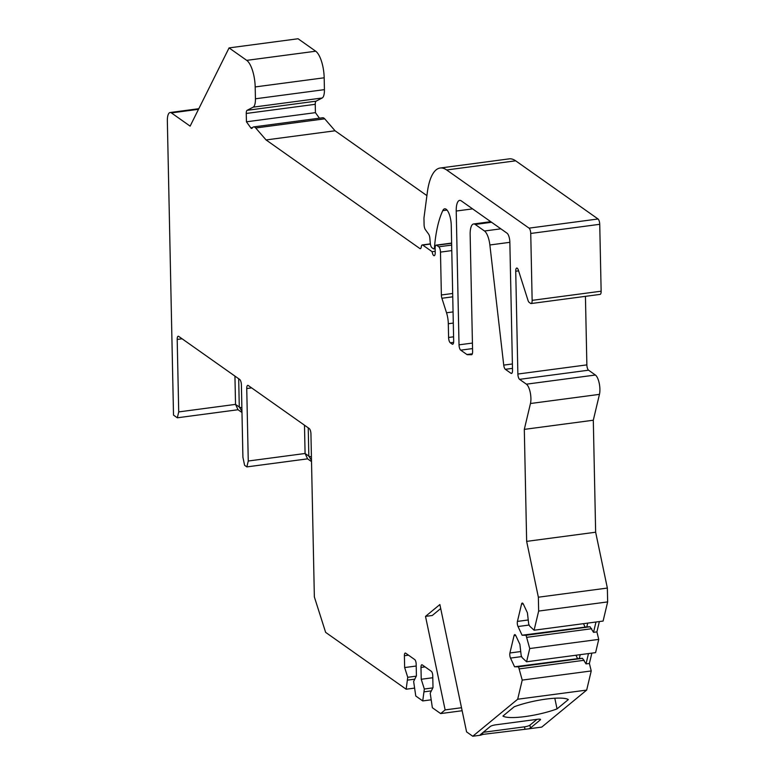 <?xml version="1.0" encoding="UTF-8"?>
<svg xmlns="http://www.w3.org/2000/svg" width="775" height="775" viewBox="0 0 775 775"><rect width="100%" height="100%" fill="white"/><g stroke="black" fill="none" stroke-linecap="round" stroke-linejoin="round"><path stroke-width="1.16" d="M483.222 732.307L524.481 726.834A4.369 0.862 168.2 0 0 529.887 725.177L536.959 719.355M461.512 707.73L445.131 709.9L425.514 616.377L432.276 615.486L440.704 608.54M585.435 296.341L586.869 364.88A4.369 1.511 -97.6 0 0 588.564 370.198L595.394 375.022A11.644 4.04 82.4 0 1 599.453 394.368L593.301 420.224L595.646 532.222L607.358 588.06L607.648 601.913L538.654 611.068L534.091 630.22L529.664 626.103L528.705 624.059L527.417 612.822L523.348 604.122A3.642 1.259 -97.6 0 0 522.263 603.057A3.642 1.259 -97.6 0 0 521.546 604.103L517.429 621.414A3.642 1.259 -97.6 0 0 518.02 626.52L522.088 635.219L526.041 635.258L529.742 648.539L526.583 661.782L522.156 657.665L521.197 655.611L519.899 644.383L515.84 635.684A3.642 1.259 -97.6 0 0 514.755 634.618A3.642 1.259 -97.6 0 0 514.038 635.665L509.921 652.976A3.642 1.259 -97.6 0 0 510.512 658.082L514.571 666.781L518.533 666.81L522.224 680.101L517.681 699.234L472.76 736.25L466.579 731.891L439.871 604.548L425.514 616.377M538.654 611.068L538.363 597.205L526.651 541.376L595.646 532.222M599.453 394.368L530.458 403.513L524.307 429.379L526.651 541.376M530.458 403.513A11.644 4.04 -97.6 0 0 526.399 384.177L519.57 379.353A4.369 1.511 82.4 0 1 517.874 374.034L515.724 271.24A4.369 1.511 82.4 0 1 516.751 268.043A4.369 1.511 82.4 0 1 518.398 270.223L527.988 300.332A4.369 1.511 -97.6 0 0 529.151 302.357L530.623 303.403A4.369 1.511 -97.6 0 0 531.117 303.548A4.369 1.511 -97.6 0 0 532.144 300.351L530.739 233.459A4.369 1.511 -97.6 0 0 529.054 228.141L446.662 169.967A58.203 20.189 -97.6 0 0 440.181 168.02A58.203 20.189 -97.6 0 0 427.325 192.452L423.954 218.037L424.09 224.74A4.369 1.511 -97.6 0 0 425.368 229.623L428.633 234.137A4.369 1.511 82.4 0 1 429.863 238.264L430.28 243.147A4.369 1.511 -97.6 0 0 431.927 247.719L433.467 248.804A2.906 1.008 -97.6 0 0 433.797 248.901A2.906 1.008 -97.6 0 0 434.465 247.438A101.854 35.34 -97.6 0 1 442.767 210.655L447.068 210.083M453.298 323.068L448.308 323.737L448.589 337.474A4.369 1.511 82.4 0 0 450.285 342.782L452.154 344.11A4.369 1.511 82.4 0 0 452.639 344.255A4.369 1.511 82.4 0 0 453.675 341.058L451.244 225.186A13.098 4.543 -97.6 0 0 444.714 208.804A13.098 4.543 -97.6 0 0 442.767 210.655M448.308 323.737A14.551 5.047 -97.6 0 0 446.526 312.771L441.905 298.259A4.369 1.511 82.4 0 1 441.372 294.975L452.677 293.473M451.777 250.606L440.481 252.108L441.372 294.975M440.481 252.108A4.369 1.511 -97.6 0 0 438.786 246.789L436.645 245.278A4.369 1.511 -97.6 0 0 436.16 245.132A4.369 1.511 -97.6 0 0 435.133 248.329L435.221 252.505A4.369 1.511 -97.6 0 1 434.184 255.702A4.369 1.511 -97.6 0 1 432.13 251.701L422.762 245.084A4.369 1.511 -97.6 0 0 422.268 244.939A4.369 1.511 -97.6 0 0 421.3 246.799A4.369 1.511 82.4 0 1 420.331 248.668A4.369 1.511 82.4 0 1 419.847 248.523L266.067 139.936L335.062 130.781L426.909 195.629M255.721 127.991L324.715 118.837A11.644 4.04 -97.6 0 0 322.671 117.752L253.677 126.906A11.644 4.04 -97.6 0 1 255.721 127.991L266.067 139.936M253.677 126.906A11.644 4.04 -97.6 0 0 252.243 128.02A4.369 1.511 82.4 0 1 251.701 128.437A4.369 1.511 82.4 0 1 250.8 127.856L252.524 127.623M198.797 108.713L170.103 112.52A11.644 4.04 -97.6 0 1 171.401 112.908L190.127 126.131L229.071 47.905L298.065 38.75L315.716 51.218A21.826 7.576 82.4 0 1 324.183 77.791L324.425 89.638A11.644 4.04 82.4 0 1 322.168 97.999L253.173 107.153L247.099 110.321A4.369 1.511 82.4 0 0 246.256 113.46L246.431 121.801L250.8 127.856M253.173 107.153A11.644 4.04 -97.6 0 0 255.43 98.793L255.188 86.936A21.826 7.576 -97.6 0 0 246.721 60.363L315.716 51.218M229.071 47.905L246.721 60.363M170.103 112.52A11.644 4.04 -97.6 0 0 167.352 121.036L173.513 415.109L177.32 417.793L178.715 411.912L235.532 404.376L234.941 376.098M445.131 709.9L440.655 713.581L432.363 707.73L430.212 693.17L433.002 687.58L432.75 675.732A3.642 1.259 -97.6 0 0 431.336 671.305L422.249 664.882A3.642 1.259 -97.6 0 0 421.842 664.766A3.642 1.259 -97.6 0 0 420.98 667.42L421.232 679.268L424.332 689.014L422.733 700.929L415.778 696.018L413.637 681.458L416.417 675.868L416.165 664.02A3.642 1.259 -97.6 0 0 414.751 659.593L405.664 653.17A3.642 1.259 -97.6 0 0 405.257 653.054A3.642 1.259 -97.6 0 0 404.395 655.718L404.647 667.556L407.747 677.302L406.158 689.217L325.636 632.371L314.359 596.944L310.94 433.874A4.369 1.511 82.4 0 0 309.244 428.565L248.262 385.504A4.369 1.511 82.4 0 0 247.777 385.359A4.369 1.511 82.4 0 0 246.741 388.546L248.262 461.018L246.867 466.899L244.6 465.3L242.914 457.24L241.393 384.768A4.369 1.511 82.4 0 0 239.698 379.459L178.715 336.398A4.369 1.511 82.4 0 0 178.231 336.243A4.369 1.511 82.4 0 0 177.194 339.44L178.715 411.912M509.843 242.323L489.868 244.977A14.551 5.047 -97.6 0 0 484.482 230.998L475.211 224.45A14.551 5.047 -97.6 0 0 473.593 223.965A14.551 5.047 -97.6 0 0 470.154 234.612L472.605 351.521A4.369 1.511 82.4 0 1 471.568 354.718A4.369 1.511 82.4 0 1 471.5 354.718L471.646 354.698M489.868 244.977L503.731 365.112A4.369 1.511 82.4 0 0 505.348 369.307L511.006 373.308A4.369 1.511 82.4 0 0 511.49 373.453A4.369 1.511 82.4 0 0 512.527 370.256L509.843 242.042A7.275 2.528 82.4 0 0 507.015 233.178L461.28 200.88A14.551 5.047 82.4 0 0 459.653 200.396A14.551 5.047 82.4 0 0 456.223 211.042L459.023 344.836A4.369 1.511 82.4 0 0 460.718 350.155L466.928 354.533A4.369 1.511 -97.6 0 0 467.335 354.688L471.5 354.718M248.262 461.018L305.079 453.482L304.488 425.204M311.424 456.795A4.369 1.25 178.8 0 1 308.828 456.126L305.079 453.482L307.588 458.848L311.521 461.619M324.715 118.837L335.062 130.781M529.054 228.141L598.048 218.986L515.656 160.812A58.203 20.189 -97.6 0 0 509.175 158.865L440.181 168.02M598.048 218.986A4.369 1.511 82.4 0 1 599.734 224.304L601.138 291.197A4.369 1.511 82.4 0 1 600.112 294.393L531.117 303.548M607.648 601.913L603.095 621.066L534.091 630.22M526.583 661.782L595.587 652.627L598.736 639.394L596.905 631.896L599.366 621.56M528.54 728.849L482.961 734.38L480.558 735.213A4.369 0.862 -11.8 0 1 480.209 734.971A4.369 0.862 -11.8 0 1 480.423 734.613L490.294 726.475A4.369 0.862 -11.8 0 1 495.69 724.828L537.637 719.268A4.369 0.862 -11.8 0 1 540.562 719.481A4.369 0.862 -11.8 0 1 540.349 719.839L530.478 727.977A4.369 0.862 -11.8 0 1 528.54 728.849L541.754 727.095L586.675 690.089L591.228 670.947L589.397 663.458L591.858 653.122M322.168 97.999L316.093 101.167A4.369 1.511 -97.6 0 0 315.251 104.305L315.425 112.646L319.426 118.188M430.968 699.844L422.733 700.929M462.142 710.733L440.655 713.581M414.383 688.132L406.158 689.217M472.76 736.25L480.558 735.213M424.39 691.804L431.355 690.874M421.232 679.268L432.789 677.738M424.332 689.014L432.847 687.88M407.805 680.092L414.77 679.162M407.747 677.302L416.262 676.168M404.647 667.556L416.204 666.025M557.041 708.893L568.337 699.583A34.197 6.781 168.2 0 0 514.222 706.761L502.927 716.071A34.197 6.781 168.2 0 0 557.041 708.893L554.803 698.207M586.675 690.089L517.681 699.234M598.736 639.394L529.742 648.539M591.228 670.947L522.224 680.101M522.088 635.219L586.82 626.888L587.721 623.11M586.82 626.888L590.027 626.762L593.524 632.342L595.985 622.015M596.905 631.896L593.524 632.342M527 637.302L591.703 628.719M526.041 635.258L590.027 626.762M583.498 623.672L584.989 626.878M607.358 588.06L538.363 597.205M524.307 429.379L593.301 420.224M432.13 251.701L435.192 251.294M246.431 121.801L315.425 112.646M514.571 666.781L579.312 658.45L580.213 654.672M579.312 658.45L582.519 658.324L586.016 663.904L588.477 653.577M589.397 663.458L586.016 663.904M519.492 668.864L584.195 660.281M518.533 666.81L582.519 658.324M575.99 655.233L577.482 658.44M241.877 407.689A4.369 1.25 178.8 0 1 239.281 407.02L235.532 404.376L238.041 409.733L241.974 412.513M246.867 466.899L307.588 458.848M177.32 417.793L238.041 409.733M246.741 388.546L251.652 387.897M308.237 427.848L308.828 456.126L311.492 460.379M511.006 373.308L511.926 373.182M505.348 369.307L512.488 368.358M503.731 365.112L512.391 363.969M500.853 228.828L484.482 230.998M491.582 222.28L475.211 224.45M467.335 354.688L472.246 354.039M466.928 354.533L472.333 353.817M460.718 350.155L472.547 348.585M459.023 344.836L472.43 343.063M456.223 211.042L472.595 208.872M246.256 113.46L315.251 104.305M247.099 110.321L316.093 101.167M171.401 112.908L198.497 109.314M420.98 667.42L425.078 666.878M404.395 655.718L408.493 655.166M530.478 727.977L529.887 725.177M524.898 728.82L524.481 726.834M540.349 719.839L540.223 719.239M482.961 734.38L482.631 732.792M521.546 604.103L523.232 603.88M517.429 621.414L528.24 619.981M518.02 626.52L529.17 625.038M532.144 300.351L601.138 291.197M530.739 233.459L599.734 224.304M595.394 375.022L526.399 384.177M519.57 379.353L588.564 370.198M517.874 374.034L586.869 364.88M515.724 271.24L518.601 270.863M515.656 160.812L446.662 169.967M435.153 247.341L434.465 247.438M452.154 344.11L453.075 343.984M450.285 342.782L453.617 342.347M448.589 337.474L453.588 336.805M453.065 311.908L446.526 312.771M441.905 298.259L452.745 296.825M451.66 245.084L438.786 246.789M422.762 245.084L430.387 244.067M419.847 248.523L420.767 248.397M436.645 245.278L451.622 243.292M514.038 635.665L515.724 635.442M509.921 652.976L520.732 651.542M510.512 658.082L521.662 656.599M177.194 339.44L182.106 338.791M238.69 378.743L239.281 407.02L241.945 411.273M255.188 86.936L324.183 77.791M324.425 89.638L255.43 98.793M490.749 221.689L473.593 223.965M435.133 248.727L433.797 248.901M422.268 244.939L430.358 243.863M451.622 243.079L436.16 245.132"/></g></svg>
